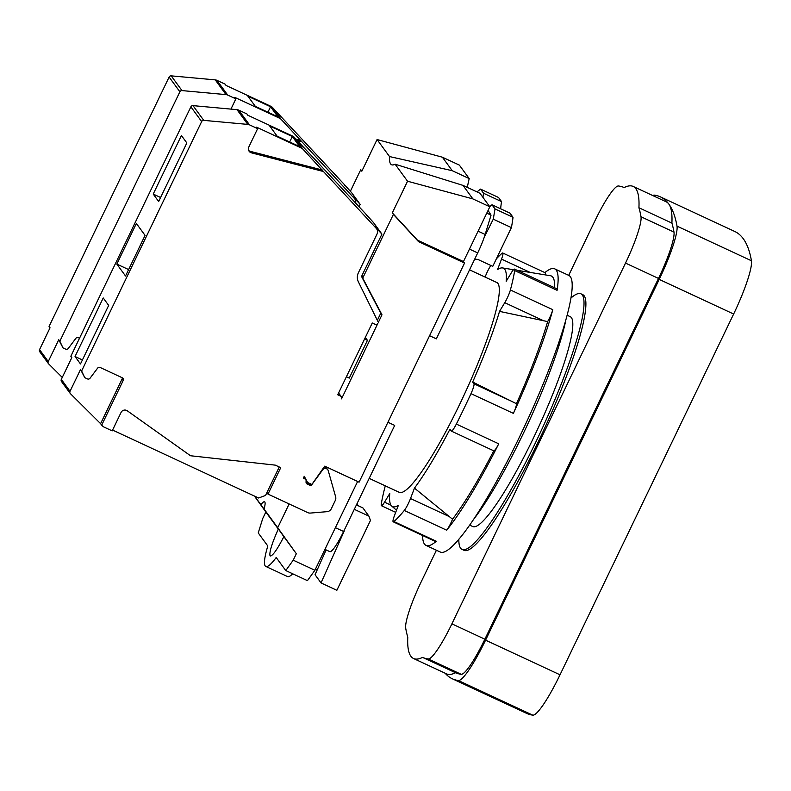 <?xml version="1.0" encoding="UTF-8"?>
<svg xmlns="http://www.w3.org/2000/svg" width="791" height="791" viewBox="0 0 791 791"><rect width="100%" height="100%" fill="white"/><g stroke="black" fill="none" stroke-linecap="round" stroke-linejoin="round"><path stroke-width="1.19" d="M350.354 191.313L360.745 169.709L361.932 170.994M377.07 139.542L389.518 156.559L452.254 170.708L469.211 178.598L459.344 165.101L442.377 157.201L377.07 139.542L361.833 171.202L360.745 169.709M254.425 496.066L265.855 512.014L262.741 518.491L258.242 532.926L267.813 546.008A59.958 9.235 114.9 0 0 265.806 566.445L287.479 576.53A59.958 9.235 -65.1 0 0 292.7 573.791M395.105 164.202L407.553 181.228L392.316 212.888L393.404 214.381L363.188 277.166A2.106 2.066 143.8 0 0 363.217 279.025L381.984 314.808L378.345 322.362L358.392 281.873A10.52 10.352 -36.2 0 1 358.382 272.786L377.03 234.037A5.26 5.181 143.8 0 0 376.18 228.283L323.43 171.518L251.439 152.851A4.212 4.143 143.8 0 1 248.779 147.067L257.639 128.646L249.511 124.859A5.26 5.181 143.8 0 0 247.791 124.405L203.762 120.37A2.106 2.066 143.8 0 0 201.656 121.567L81.621 370.989L84.756 377.653L87.455 378.909A2.106 2.066 143.8 0 0 90.026 378.246L97.609 368.151A2.106 2.066 143.8 0 1 100.19 367.489L122.2 377.732A2.106 2.066 143.8 0 1 123.169 380.501L101.683 425.163L102.603 426.072A5.26 5.181 143.8 0 0 104.056 427.091L112.193 430.877L121.053 412.457A4.212 4.143 143.8 0 1 127.292 410.806L190.502 455.745L275.288 465.138L280.736 467.669L268.001 494.118L307.739 512.608A5.26 5.181 143.8 0 0 310.379 513.072L326.999 511.668A5.26 5.181 143.8 0 0 331.35 508.672L335.305 500.446A5.26 5.181 143.8 0 0 335.631 496.778L328.255 470.724A3.154 3.105 143.8 0 0 322.738 469.765L310.992 485.793L307.234 484.043A2.106 2.066 -36.2 0 1 306.048 482.105L306.097 480.859A2.106 2.066 143.8 0 0 304.921 478.921L303.349 478.189L304.258 476.301L307.62 482.49L311.862 484.468L324.705 466.166L359.094 482.164L464.544 263.057L463.457 261.564L489.827 206.787L479.949 193.281L462.992 185.391L395.105 164.202A94.465 14.554 114.9 0 1 391.585 164.746A94.465 14.554 114.9 0 1 389.518 156.559M375.685 247.089L361.991 275.525L381.924 234.116L374.983 226.641A5.26 5.181 143.8 0 1 375.359 227.106L376.565 228.747M366.698 215.251L365.778 214.005A5.26 5.181 143.8 0 0 365.402 213.54L373.431 222.498L381.924 234.116M359.025 206.678L360.152 204.335L353.211 196.86A5.26 5.181 143.8 0 1 353.587 197.325L354.783 198.966A5.26 5.181 143.8 0 0 354.408 198.501L281.161 119.372A5.26 5.181 143.8 0 0 279.569 118.215L234.779 97.382L235.866 98.865L227.729 95.088A5.26 5.181 143.8 0 0 226.018 94.623L181.989 90.589A2.106 2.066 143.8 0 0 179.883 91.786L59.839 341.208L58.752 339.725L48.261 361.527A2.106 2.066 143.8 0 0 48.656 363.89L62.271 377.436M344.916 185.47L344.006 184.224A5.26 5.181 143.8 0 0 343.63 183.759L351.659 192.717L360.152 204.335M343.63 183.759L272.45 107.467A5.26 5.181 143.8 0 0 270.858 106.31L226.068 85.468L225.089 84.133L216.952 80.346A5.26 5.181 143.8 0 0 215.241 79.881L171.212 75.857A2.106 2.066 143.8 0 0 169.106 77.053L49.062 326.475L50.041 327.81L39.55 349.622A2.106 2.066 143.8 0 0 39.738 351.738L48.449 363.652M387.926 422.265L394.689 425.41L343.62 531.503A26.291 4.054 114.9 0 1 329.807 551.624L324.953 549.369M486.772 213.125L491.053 215.122L485.15 234.452A26.291 4.054 114.9 0 1 477.695 252.922L436.345 338.855L429.582 335.71M469.557 269.84L496.778 282.506A115.704 17.827 114.9 0 1 497.974 283.514A115.704 17.827 114.9 0 1 462.053 399.366A115.704 17.827 114.9 0 1 399.168 492.309L369.199 478.367M567.196 315.263L570.271 316.697A115.704 17.827 114.9 0 1 571.468 317.715A115.704 17.827 -65.1 0 1 535.556 433.557A115.704 17.827 -65.1 0 1 472.662 526.499L469.587 525.076M385.286 485.852A152.515 23.503 -65.1 0 0 381.262 504.223A10.52 1.622 -65.1 0 0 381.42 505.706A10.52 1.622 -65.1 0 0 384.535 502.186L389.765 493.495A131.474 20.259 -65.1 0 0 391.763 506.131A131.474 20.259 -65.1 0 0 398.387 505.281L394.422 515.712A10.52 1.622 -65.1 0 0 393.206 521.813A10.52 1.622 -65.1 0 0 393.908 521.526A152.515 23.503 -65.1 0 0 404.27 510.472A10.52 1.622 -65.1 0 0 410.499 498.548L414.464 488.116A131.474 20.259 -65.1 0 0 449.941 429.256L451.216 430.996A10.52 1.622 -65.1 0 0 451.325 431.085A10.52 1.622 -65.1 0 0 456.338 424.075A152.515 23.503 -65.1 0 0 470.981 393.651A10.52 1.622 -65.1 0 0 473.938 383.773L472.672 382.033A131.474 20.259 -65.1 0 0 499.526 311.377L504.767 302.686A10.52 1.622 -65.1 0 0 510.393 289.961A152.515 23.503 -65.1 0 0 514.684 270.581A10.52 1.622 -65.1 0 0 514.516 269.108A10.52 1.622 -65.1 0 0 511.411 272.628L506.171 281.319A131.474 20.259 -65.1 0 0 502.582 267.941A131.474 20.259 -65.1 0 0 497.559 269.533L501.524 259.102A10.52 1.622 -65.1 0 0 502.74 253.001A10.52 1.622 -65.1 0 0 502.028 253.288A152.515 23.503 -65.1 0 0 496.353 258.884M490.845 265.469A10.52 1.622 -65.1 0 0 485.437 276.267L485.13 277.087M469.211 178.598A94.465 14.554 -65.1 0 0 467.372 187.437M265.806 566.445A59.958 9.235 114.9 0 0 276.197 557.487L285.769 570.568L307.442 580.653L314.897 570.262L357.621 481.482M482.905 197.325L483.568 193.261L501.573 201.636A94.465 14.554 -65.1 0 0 500.693 208.824M489.698 206.619L491.992 204.77L509.997 213.155L513.033 217.298A200.855 30.958 114.9 0 1 511.401 227.61L492.753 266.359L478.595 259.774A5.191 5.102 143.8 0 0 474.442 259.695M442.377 157.201L452.254 170.708M489.827 206.787L472.86 198.897L407.553 181.228M462.992 185.391L472.86 198.897M392.316 212.888L417.45 240.157L463.457 261.564M327.781 469.755L326.693 468.262A3.154 3.105 143.8 0 0 324.112 467.006M289.14 503.956L277.71 527.706L296.338 553.71L293.224 560.176L314.897 570.262M310.299 483.736L309.904 484.31L306.147 482.559A2.106 2.066 143.8 0 1 306.077 482.52M305.702 479.573L304.614 478.08A2.106 2.066 143.8 0 0 303.833 477.438L303.734 477.388M307.62 482.49L304.12 476.577M464.544 263.057L418.538 241.651L417.45 240.157M393.404 214.381L418.538 241.651M377.89 323.301L341.524 398.862A2.106 2.066 143.8 0 0 340.555 396.093L337.727 394.778L372.274 322.995L375.102 324.31A2.106 2.066 143.8 0 0 377.89 323.301M365.323 337.441L367.439 340.328L349.256 378.108L346.389 376.773M372.848 298.029L362.021 277.384A2.106 2.066 143.8 0 1 361.991 275.525A2.106 2.066 143.8 0 0 362.021 277.384L380.787 313.167L377.337 320.315M380.787 313.167L381.984 314.808M264.056 509.028C265.133 505.182 265.39 502.839 264.817 501.988C264.204 501.217 262.899 502.117 260.882 504.688L278.313 529.06C271.906 543.447 269.148 552.365 270.047 555.816C272.233 556.587 276.84 550.2 283.87 536.664L264.056 509.028L277.71 527.706M264.817 501.988L264.243 501.712M254.653 496.175L260.882 504.688M367.439 340.328L364.572 338.993M323.43 171.518L302.933 149.153A5.26 5.181 143.8 0 0 301.341 147.996L256.551 127.163L257.639 128.646M365.402 213.54L294.222 137.239A5.26 5.181 143.8 0 0 292.63 136.082L247.84 115.249L246.861 113.904L238.734 110.127A5.26 5.181 143.8 0 0 237.013 109.662L192.984 105.628A2.106 2.066 143.8 0 0 190.878 106.825L70.844 356.247L71.823 357.591L61.322 379.403A2.106 2.066 143.8 0 0 61.51 381.519L70.221 393.434A2.106 2.066 143.8 0 0 70.429 393.671L100.595 423.669L122.081 379.008A2.106 2.066 143.8 0 0 122.269 377.762M71.645 357.957L70.844 356.247M248.69 150.498A4.212 4.143 143.8 0 0 250.351 151.358L322.342 170.035M84.756 377.653L80.534 369.506L70.033 391.308A2.106 2.066 143.8 0 0 70.221 393.434M112.579 430.067L258.568 497.994L265.549 495.463L279.253 466.987M292.314 136.527L269.701 126.006L277.097 136.131L299.72 146.651L292.314 136.527L289.684 141.984M81.621 370.989L80.534 369.506M145.069 235.392L136.368 223.477L116.821 264.085L125.532 276L145.069 235.392M186.844 142.963L181.406 135.518L153.227 194.072L158.665 201.517L186.844 142.963M80.484 363.959L108.674 305.405L103.226 297.96L75.046 356.514L80.484 363.959M101.683 425.163L100.595 423.669M268.001 494.118L266.913 492.625M310.992 485.793L309.904 484.31M116.821 264.085L128.617 269.583M153.227 194.072L160.603 197.503M75.046 356.514L82.422 359.945M297.376 140.63L301.648 141.737M355.663 203.06A5.26 5.181 143.8 0 0 354.783 198.966M79.515 338.222L78.408 337.708A2.106 2.066 143.8 0 0 75.837 338.37L68.253 348.465A2.106 2.066 143.8 0 1 65.673 349.128L62.983 347.872L59.839 341.208M235.866 98.865L230.942 109.109M295.893 139.038L300.56 140.254M62.983 347.872L58.752 339.725M270.542 106.745L247.929 96.225L255.325 106.35L277.938 116.87L270.542 106.745L267.912 112.203M49.873 328.176L49.062 326.475M283.87 536.664L296.338 553.71M265.855 512.014L278.313 529.06M270.047 555.816L270.809 556.053M285.769 570.568L293.224 560.176M476.973 191.897L480.533 189.108L498.548 197.493L501.573 201.636M480.533 189.108L483.568 193.261M491.992 204.77L495.018 208.923L513.033 217.298M495.018 208.923L493.277 219.176L484.25 237.221M488.017 210.544L490.104 213.392L489.748 214.519M493.277 219.176L511.401 227.61M338.588 541.103L344.184 531.107L321.037 582.908L336.867 590.274L370.455 520.488L368.913 516.128L354.299 509.325M489.065 214.203L490.104 213.392M357.048 505.202L357.611 502.453M315.49 569.036L317.231 569.846M326.129 549.913L315.045 574.721L321.037 582.908M368.913 516.128L362.921 507.931L356.425 504.915M472.761 520.468A131.474 20.259 -65.1 0 0 565.723 320.662M544.9 272.608A152.515 23.503 114.9 0 1 554.709 268.851L568.838 275.426A152.515 23.503 114.9 0 1 570.42 276.761A152.515 23.503 -65.1 0 1 523.078 429.473A152.515 23.503 -65.1 0 1 440.172 551.989L426.042 545.414A152.515 23.503 -65.1 0 0 436.316 541.252A10.52 1.622 -65.1 0 1 435.604 541.538L393.206 521.813M426.042 545.414A152.515 23.503 -65.1 0 1 424.47 544.079A152.515 23.503 114.9 0 1 422.602 535.497M554.709 268.851A152.515 23.503 114.9 0 1 556.281 270.186A152.515 23.503 -65.1 0 1 557.082 290.317A10.52 1.622 -65.1 0 0 556.923 288.834L514.516 269.108M404.27 510.472L446.678 530.197A10.52 1.622 -65.1 0 0 452.531 519.232L414.464 488.116M490.133 449.1L493.762 450.83A144.624 22.286 114.9 0 1 452.531 519.232M451.325 431.085L493.762 450.83A10.52 1.622 -65.1 0 0 498.735 443.81A152.515 23.503 -65.1 0 1 446.678 530.197M499.526 311.377L547.649 321.601A10.52 1.622 -65.1 0 0 552.8 309.686A152.515 23.503 -65.1 0 1 513.389 413.377A10.52 1.622 -65.1 0 0 516.434 403.707L472.672 382.033M547.649 321.601A144.624 22.286 114.9 0 1 516.434 403.707M517.077 270.295L550.447 275.723A144.624 22.286 114.9 0 1 554.59 287.746M545.177 274.863A10.52 1.622 -65.1 0 0 545.147 272.727L502.74 253.001M571.033 297.989A140.946 21.723 114.9 0 1 580.92 293.807A140.946 21.723 114.9 0 1 582.374 295.043A140.946 21.723 -65.1 0 1 538.622 436.167A140.946 21.723 -65.1 0 1 462.013 549.389A140.946 21.723 -65.1 0 1 460.56 548.153A140.946 21.723 114.9 0 1 458.849 539.136M580.92 293.807L582.809 294.687A140.946 21.723 114.9 0 1 584.262 295.923A140.946 21.723 -65.1 0 1 540.51 437.047A140.946 21.723 -65.1 0 1 463.902 550.269L462.013 549.389M652.733 195.545A52.592 8.108 114.9 0 1 654.335 195.12A824.42 127.054 114.9 0 1 660.327 196.84A824.42 127.054 114.9 0 1 668.83 204.068A260.328 40.123 114.9 0 0 666.141 201.784L633.166 186.439A260.328 40.123 114.9 0 0 624.168 187.566A817.587 126.006 -65.1 0 0 618.522 185.994A45.759 7.05 -65.1 0 0 594.812 221.094L568.699 275.357M633.166 186.439A260.328 40.123 114.9 0 1 638.93 207.746L671.905 223.092A817.587 126.006 114.9 0 1 673.991 232.089A45.759 7.05 114.9 0 1 658.498 278.432L484.873 639.197A45.759 7.05 114.9 0 1 461.163 674.298A817.587 126.006 114.9 0 1 455.517 672.726A260.328 40.123 114.9 0 1 446.52 673.853L413.545 658.508A260.328 40.123 114.9 0 1 407.78 637.2A817.587 126.006 -65.1 0 1 405.704 628.202A45.759 7.05 -65.1 0 1 421.188 581.869L436.414 550.239M413.545 658.508A260.328 40.123 114.9 0 0 422.532 657.39A817.587 126.006 -65.1 0 0 428.188 658.962A45.759 7.05 -65.1 0 0 451.888 623.852L625.513 263.087A45.759 7.05 -65.1 0 0 641.007 216.754A817.587 126.006 -65.1 0 0 638.93 207.746M422.532 657.39L455.517 672.726M660.327 196.84L734.76 231.476A824.42 127.054 114.9 0 1 751.45 260.773L677.007 226.137A824.42 127.054 114.9 0 0 668.83 204.068A260.328 40.123 114.9 0 1 671.905 223.092M677.007 226.137A52.592 8.108 114.9 0 1 659.21 279.401L485.575 640.166A52.592 8.108 114.9 0 1 458.335 680.517A824.42 127.054 114.9 0 1 452.343 678.797A824.42 127.054 114.9 0 1 445.125 673.2M751.45 260.773A52.592 8.108 114.9 0 1 733.643 314.027L560.018 674.802A52.592 8.108 114.9 0 1 532.768 715.143A824.42 127.054 114.9 0 1 526.786 713.433L452.343 678.797M361.991 275.525L363.188 277.166M354.408 198.501L353.211 196.86M281.161 119.372L272.45 107.467M376.18 228.283L374.983 226.641M302.933 149.153L294.222 137.239M301.341 147.996L292.63 136.082M251.439 152.851L250.351 151.358M249.511 124.859L238.734 110.127M247.791 124.405L237.013 109.662M203.762 120.37L192.984 105.628M201.656 121.567L190.878 106.825M70.033 391.308L61.322 379.403M123.169 380.501L122.081 379.008M307.234 484.043L306.147 482.559M304.921 478.921L303.833 477.438M340.555 396.093L338.469 393.236M362.021 277.384L363.217 279.025M279.569 118.215L270.858 106.31M227.729 95.088L216.952 80.346M226.018 94.623L215.241 79.881M181.989 90.589L171.212 75.857M179.883 91.786L169.106 77.053M48.261 361.527L39.55 349.622M485.15 234.452L478.09 231.17M477.695 252.922L469.459 249.096M343.62 531.503L335.394 527.676M410.499 498.548L449.426 516.652M456.338 424.075L498.735 443.81M470.981 393.651L513.389 413.377M393.908 521.526L436.316 541.252M514.684 270.581L557.082 290.317M510.393 289.961L552.8 309.686M504.767 302.686L543.684 320.8M473.938 383.773L512.865 401.877M384.535 502.186L390.962 505.172M501.524 259.102L530.148 272.42M428.188 658.962L461.163 674.298M451.888 623.852L484.873 639.197M625.513 263.087L658.498 278.432M641.007 216.754L673.991 232.089M532.768 715.143L458.335 680.517M560.018 674.802L485.575 640.166M733.643 314.027L659.21 279.401M338.588 392.979L341.346 396.736M391.763 506.131L396.518 510.215M502.582 267.941L513.478 269.711M395.698 512.35L381.42 505.706"/></g></svg>
